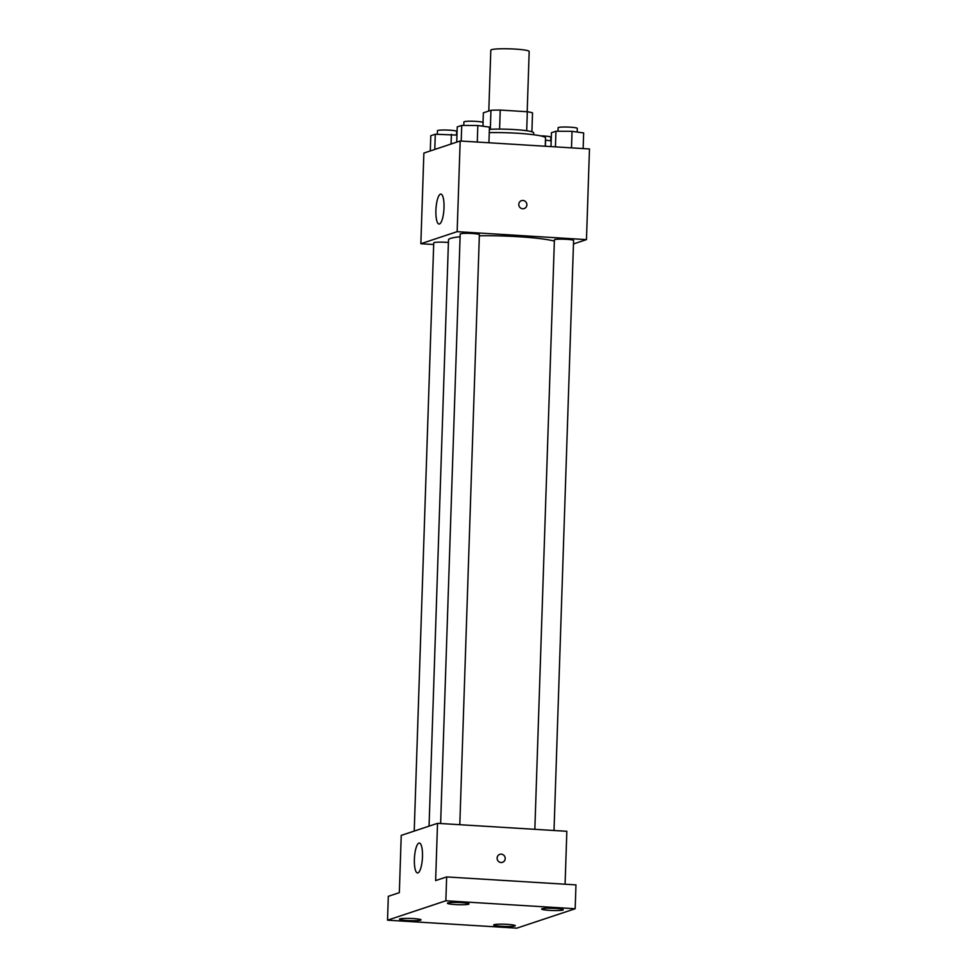 <?xml version="1.0" encoding="UTF-8"?>
<svg xmlns="http://www.w3.org/2000/svg" width="977" height="977" viewBox="0 0 977 977"><rect width="100%" height="100%" fill="white"/><g stroke="black" fill="none" stroke-linecap="round" stroke-linejoin="round"><path stroke-width="1.47" d="M527.189 111.732L529.18 51.451A19.198 1.966 -178.1 0 0 510.067 48.85A19.198 1.966 -178.1 0 0 490.808 50.181L488.793 111.024M483.029 122.455L483.359 112.831L490.955 110.303A25.781 2.638 -178.1 0 1 500.224 110.071L527.324 111.744A25.781 2.638 -178.1 0 1 532.526 112.856L531.903 131.761M489.367 129.355A26.391 2.699 1.9 0 1 517.895 129.807A26.391 2.699 1.9 0 1 533.686 132.811L533.625 134.728M490.332 129.306L490.955 110.303M526.688 130.735L527.324 111.744M499.589 129.086L500.224 110.071M545.251 146.245L545.52 137.977A38.396 3.932 -178.1 0 0 489.257 132.64M433.69 244.519L420.855 243.725L423.871 153.071L460.167 140.993L589.473 148.968L586.469 239.621L573.475 243.945M554.362 241.111A55.188 5.654 -178.1 0 0 479.341 235.799M460.094 236.776A55.188 5.654 -178.1 0 0 448.504 239.853L429.05 826.151M420.855 243.725L457.151 231.659L586.469 239.621M459.801 824.698L479.377 234.7A9.599 0.989 -178.1 0 0 469.815 233.393A9.599 0.989 -178.1 0 0 460.191 234.065L440.627 823.526M554.02 830.511L573.584 240.501A9.599 0.989 -178.1 0 0 564.022 239.194A9.599 0.989 -178.1 0 0 554.399 239.866L534.846 829.326M414.224 831.085L433.739 242.858A9.599 0.989 1.9 0 1 445.927 242.308A9.599 0.989 1.9 0 1 448.419 242.504M457.151 231.659L460.167 140.993M435.901 210.409A14.997 3.981 93.5 0 1 440.883 194.093A14.997 3.981 93.5 0 1 443.937 209.31A14.997 3.981 93.5 0 1 439.039 224.038A14.997 3.981 93.5 0 1 435.901 210.409M521.51 200.639A4.201 4.03 -108.4 0 1 526.835 204.108A4.201 4.03 -108.4 0 1 519.019 205.903A4.201 4.03 -108.4 0 1 522.976 200.456A4.201 4.03 -108.4 0 1 524.16 208.614M387.527 920.187L445.854 900.782L575.172 908.744L516.833 928.15L387.527 920.187L388.309 896.324L399.337 892.66L401.229 835.396L437.525 823.33L566.843 831.293L565.085 884.222M575.172 908.744L575.966 884.893L446.648 876.931L445.854 900.782M437.525 823.33L435.632 880.595L446.648 876.931M414.382 859.345A14.997 3.981 93.5 0 1 419.353 843.029A14.997 3.981 93.5 0 1 422.406 858.246A14.997 3.981 93.5 0 1 417.509 872.962A14.997 3.981 93.5 0 1 414.382 859.345M499.833 854.35A4.201 4.03 -108.4 0 1 505.158 857.806A4.201 4.03 -108.4 0 1 497.33 859.601A4.201 4.03 -108.4 0 1 501.299 854.154A4.201 4.03 -108.4 0 1 502.483 862.312M468.618 904.226A10.808 1.111 1.9 0 1 456.723 904.641A10.808 1.111 1.9 0 1 447.417 903.224A10.808 1.111 1.9 0 1 447.82 902.943A10.808 1.111 1.9 0 1 459.715 902.54A10.808 1.111 1.9 0 1 469.021 903.945A10.808 1.111 1.9 0 1 468.618 904.226M420.66 920.175A10.808 1.111 1.9 0 1 408.765 920.59A10.808 1.111 1.9 0 1 399.459 919.186A10.808 1.111 1.9 0 1 399.862 918.893A10.808 1.111 1.9 0 1 411.744 918.49A10.808 1.111 1.9 0 1 421.063 919.894A10.808 1.111 1.9 0 1 420.66 920.175M514.867 925.988A10.808 1.111 1.9 0 1 502.984 926.391A10.808 1.111 1.9 0 1 493.666 924.987A10.808 1.111 1.9 0 1 494.069 924.706A10.808 1.111 1.9 0 1 505.964 924.291A10.808 1.111 1.9 0 1 515.27 925.707A10.808 1.111 1.9 0 1 514.867 925.988M562.837 910.039A10.808 1.111 1.9 0 1 550.943 910.442A10.808 1.111 1.9 0 1 541.637 909.037A10.808 1.111 1.9 0 1 542.04 908.757A10.808 1.111 1.9 0 1 553.922 908.341A10.808 1.111 1.9 0 1 563.24 909.746A10.808 1.111 1.9 0 1 562.837 910.039M430.295 150.934L430.796 135.705L435.29 134.215L456.967 135.095M451.069 144.022L451.386 134.325M434.777 149.444L435.29 134.215M456.528 135.034L456.65 131.358A9.599 0.989 -178.1 0 0 447.087 130.063A9.599 0.989 -178.1 0 0 437.464 130.723L437.342 134.228M456.735 142.141L457.236 126.912L461.73 125.422L477.826 125.52L489.44 127.12L488.927 142.776M477.289 142.056L477.826 125.52M461.217 141.067L461.73 125.422M482.968 126.228L483.09 122.565A9.599 0.989 -178.1 0 0 473.527 121.258A9.599 0.989 -178.1 0 0 463.904 121.93L463.794 125.435M545.447 140.126L551.187 140.896M545.398 146.245L545.606 140.126M550.747 140.835L550.869 137.159A9.599 0.989 -178.1 0 0 540.44 135.84M550.991 146.599L551.455 132.713L555.95 131.223L572.046 131.333L583.66 132.933L583.135 148.577M571.496 147.857L572.046 131.333M555.424 146.868L555.95 131.223M577.187 132.042L577.309 128.366A9.599 0.989 -178.1 0 0 567.747 127.071A9.599 0.989 -178.1 0 0 558.123 127.731L558.001 131.236"/></g></svg>
